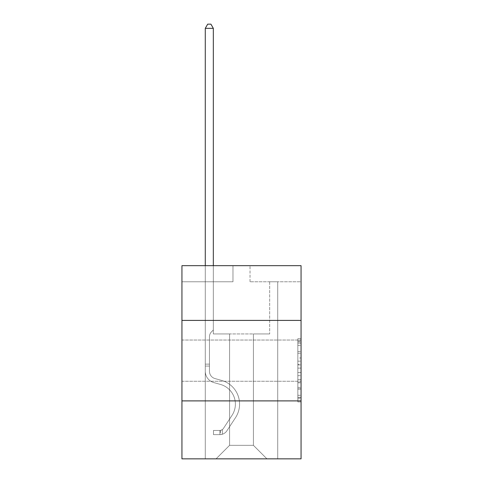 <?xml version="1.0" encoding="UTF-8"?>
<svg xmlns="http://www.w3.org/2000/svg" width="483" height="483" viewBox="0 0 483 483"><rect width="100%" height="100%" fill="white"/><g stroke="black" fill="none" stroke-linecap="round" stroke-linejoin="round"><path stroke-width="0.36" stroke-dasharray="2.42 1.81" d="M301.06 360.656L301.06 340.05L301.06 360.656M181.94 360.656L181.94 340.05L181.94 360.656M297.842 357.988L297.842 368.1L301.06 368.1L301.06 398.753L301.06 341.873L301.06 368.1L297.842 368.1L297.842 340.926L297.842 401.916L297.842 338.71L297.842 397.491L301.06 397.491L297.842 397.491L301.06 397.491L297.842 397.491L297.842 387.378L297.842 401.916L301.06 401.916L301.06 338.71L301.06 397.334L301.06 372.526L297.842 372.526L301.06 372.526L301.06 387.378L301.06 343.135L297.842 343.135L301.06 343.135L301.06 401.916L301.06 341.873L301.06 401.916L297.842 401.916L297.842 338.71L301.06 338.71L301.06 341.873L301.06 338.71L301.06 341.873L301.06 338.71L301.06 340.926L301.06 338.71L297.842 338.71L297.842 343.135L301.06 343.135L297.842 343.135L297.842 357.988L301.06 357.988M301.06 320.41L181.94 320.41L181.94 265.68L301.06 265.68L250.031 265.68L301.06 265.68L301.06 320.41L181.94 320.41L301.06 320.41L301.06 458.85L181.94 458.85L181.94 400.896L301.06 400.896L181.94 400.896L181.94 320.41M301.06 364.309L301.06 361.151L301.06 364.309L297.842 364.309L297.842 351.588L297.842 389.038L297.842 379.638L301.06 379.638L297.842 379.638L297.842 401.916L301.06 401.916L297.842 401.916L301.06 401.916L297.842 401.916L297.842 338.71L301.06 338.71L297.842 338.71L301.06 338.71L297.842 338.71L297.842 364.309L301.06 364.309M301.06 281.776L301.06 265.68L301.06 281.776L250.031 281.776L301.06 281.776M253.412 333.934L253.412 445.326L266.936 458.85L277.719 458.85L277.719 281.776L269.671 281.776L277.719 281.776L269.671 281.776L277.719 281.776L269.671 281.776L277.719 281.776L269.671 281.776L277.719 281.776L269.671 281.776L277.719 281.776L269.671 281.776L277.719 281.776L269.671 281.776L277.719 281.776L269.671 281.776L277.719 281.776L269.671 281.776L277.719 281.776L269.671 281.776L277.719 281.776L269.671 281.776L277.719 281.776L277.719 458.85L277.719 281.776L277.719 458.85L277.719 281.776L277.719 458.85L277.719 281.776L277.719 458.85L277.719 281.776L277.719 458.85L277.719 281.776L277.719 458.85L277.719 281.776L277.719 458.85L277.719 281.776L277.719 458.85L277.719 281.776L277.719 458.85L277.719 281.776L277.719 458.85L277.719 281.776L277.719 458.85L216.064 458.85L266.936 458.85L253.412 445.326L266.936 458.85L253.412 445.326L266.936 458.85L253.412 445.326L266.936 458.85L253.412 445.326L266.936 458.85L253.412 445.326L266.936 458.85L253.412 445.326L266.936 458.85L253.412 445.326L266.936 458.85L253.412 445.326L266.936 458.85L253.412 445.326L266.936 458.85L253.412 445.326L266.936 458.85L253.412 445.326L229.588 445.326L229.588 333.934L229.588 445.326L229.588 333.934L229.588 445.326L216.064 458.85L229.588 445.326L216.064 458.85L229.588 445.326L229.588 333.934L253.412 333.934L253.412 445.326L266.936 458.85L253.412 445.326L253.412 333.934L253.412 445.326L253.412 333.934L253.412 445.326L253.412 333.934L253.412 445.326L253.412 333.934L253.412 445.326L253.412 333.934L253.412 445.326L253.412 333.934L253.412 445.326L253.412 333.934L253.412 445.326L253.412 333.934L253.412 445.326L253.412 333.934L253.412 445.326L253.412 333.934L253.412 445.326L253.412 333.934L213.329 333.934L213.329 281.776L205.281 281.776L205.281 458.85L216.064 458.85L205.281 458.85L216.064 458.85L205.281 458.85L216.064 458.85L205.281 458.85L216.064 458.85L205.281 458.85L216.064 458.85L205.281 458.85L216.064 458.85L205.281 458.85L216.064 458.85L205.281 458.85L216.064 458.85L205.281 458.85L216.064 458.85L205.281 458.85L216.064 458.85L205.281 458.85L216.064 458.85L205.281 458.85L205.281 281.776L205.281 458.85L205.281 281.776L205.281 458.85L205.281 281.776L205.281 458.85L205.281 281.776L205.281 458.85L205.281 281.776L205.281 458.85L205.281 281.776L205.281 458.85L205.281 281.776L205.281 458.85L205.281 281.776L205.281 458.85L205.281 281.776L205.281 458.85L205.281 281.776L205.281 458.85L205.281 281.776L213.329 281.776L205.281 281.776L213.329 281.776L205.281 281.776L213.329 281.776L205.281 281.776L213.329 281.776L205.281 281.776L213.329 281.776L205.281 281.776L213.329 281.776L205.281 281.776L213.329 281.776L205.281 281.776L213.329 281.776L205.281 281.776L213.329 281.776L205.281 281.776L213.329 281.776L205.281 281.776L213.329 281.776L213.329 333.934L213.329 281.776L213.329 333.934L213.329 281.776L213.329 333.934L213.329 281.776L213.329 333.934L213.329 281.776L213.329 333.934L213.329 281.776L213.329 333.934L213.329 281.776L213.329 333.934L213.329 281.776L213.329 333.934L213.329 281.776L213.329 333.934L213.329 281.776L213.329 333.934L213.329 281.776L213.329 333.934L229.588 333.934L213.329 333.934L229.588 333.934L213.329 333.934L229.588 333.934L213.329 333.934L229.588 333.934L213.329 333.934L229.588 333.934L213.329 333.934L229.588 333.934L213.329 333.934L229.588 333.934L213.329 333.934L229.588 333.934L213.329 333.934L229.588 333.934L213.329 333.934L229.588 333.934L213.329 333.934L229.588 333.934L229.588 445.326L216.064 458.85L229.588 445.326L229.588 333.934L229.588 445.326L216.064 458.85L229.588 445.326L229.588 333.934L229.588 445.326L216.064 458.85L229.588 445.326L229.588 333.934L229.588 445.326L216.064 458.85L229.588 445.326L229.588 333.934L229.588 445.326L216.064 458.85L229.588 445.326L229.588 333.934L229.588 445.326L216.064 458.85L229.588 445.326L229.588 333.934L229.588 445.326L216.064 458.85L229.588 445.326L229.588 333.934L229.588 445.326L216.064 458.85L229.588 445.326L229.588 333.934L229.588 445.326L216.064 458.85L229.588 445.326L229.588 333.934L229.588 445.326L216.064 458.85L229.588 445.326L253.412 445.326L253.412 333.934L269.671 333.934L253.412 333.934M232.969 281.776L181.94 281.776L232.969 281.776L232.969 265.68L181.94 265.68L232.969 265.68L232.969 281.776M181.94 281.776L181.94 265.68L181.94 281.776M250.031 281.776L250.031 265.68L250.031 281.776M269.671 281.776L269.671 333.934L269.671 281.776M181.94 400.896L301.06 400.896M297.842 368.1L301.06 368.1L297.842 368.1M297.842 340.926L297.842 338.71L297.842 340.926L301.06 340.926L297.842 340.926M297.842 388.881L297.842 375.683L297.842 388.881L301.06 388.881L297.842 388.881M297.842 375.683L297.842 372.526L301.06 372.526L297.842 372.526L297.842 375.683L301.06 375.683L297.842 375.683M297.842 351.588L297.842 343.135L297.842 351.588L301.06 351.588L297.842 351.588M297.842 338.71L301.06 338.71L297.842 338.71L297.842 341.873L297.842 338.71L301.06 338.71M297.842 401.916L301.06 401.916L297.842 401.916L297.842 398.753L297.842 401.916M205.281 265.68L205.281 371.282A11.749 11.749 0 0 0 213.878 382.602A11.749 11.749 0 0 1 205.281 371.282A11.749 11.749 0 0 0 213.878 382.602A11.749 11.749 0 0 1 205.281 371.282A11.749 11.749 0 0 0 213.878 382.602A11.749 11.749 0 0 1 205.281 371.282A11.749 11.749 0 0 0 213.878 382.602A11.749 11.749 0 0 1 205.281 371.282A11.749 11.749 0 0 0 213.878 382.602A11.749 11.749 0 0 1 205.281 371.282A11.749 11.749 0 0 0 213.878 382.602A11.749 11.749 0 0 1 205.281 371.282A11.749 11.749 0 0 0 213.878 382.602A11.749 11.749 0 0 1 205.281 371.282A11.749 11.749 0 0 0 213.878 382.602A11.749 11.749 0 0 1 205.281 371.282A11.749 11.749 0 0 0 213.878 382.602A11.749 11.749 0 0 1 205.281 371.282A11.749 11.749 0 0 0 213.878 382.602A11.749 11.749 0 0 1 205.281 371.282A11.749 11.749 0 0 0 213.878 382.602A11.749 11.749 0 0 1 205.281 371.282A11.749 11.749 0 0 0 213.878 382.602L220.429 384.432A20.443 20.443 0 0 1 232.033 415.338A20.443 20.443 0 0 0 220.429 384.432A20.443 20.443 0 0 1 232.033 415.338A20.443 20.443 0 0 0 220.429 384.432L213.878 382.602L220.429 384.432A20.443 20.443 0 0 1 232.033 415.338A20.443 20.443 0 0 0 220.429 384.432L213.878 382.602L220.429 384.432A20.443 20.443 0 0 1 232.033 415.338A20.443 20.443 0 0 0 220.429 384.432A20.443 20.443 0 0 1 232.033 415.338A20.443 20.443 0 0 0 220.429 384.432L213.878 382.602L220.429 384.432A20.443 20.443 0 0 1 232.033 415.338A20.443 20.443 0 0 0 220.429 384.432L213.878 382.602L220.429 384.432A20.443 20.443 0 0 1 232.033 415.338A20.443 20.443 0 0 0 220.429 384.432A20.443 20.443 0 0 1 232.033 415.338A20.443 20.443 0 0 0 220.429 384.432L213.878 382.602L220.429 384.432A20.443 20.443 0 0 1 232.033 415.338A20.443 20.443 0 0 0 220.429 384.432L213.878 382.602L220.429 384.432A20.443 20.443 0 0 1 232.033 415.338A20.443 20.443 0 0 0 220.429 384.432A20.443 20.443 0 0 1 232.033 415.338A20.443 20.443 0 0 0 220.429 384.432L213.878 382.602L220.429 384.432A20.443 20.443 0 0 1 232.033 415.338L223.4 428.493L232.033 415.338A20.443 20.443 0 0 0 220.429 384.432A20.443 20.443 0 0 1 232.033 415.338L223.4 428.493L232.033 415.338A20.443 20.443 0 0 0 220.429 384.432A20.443 20.443 0 0 1 232.033 415.338L223.4 428.493L232.033 415.338A20.443 20.443 0 0 0 220.429 384.432A20.443 20.443 0 0 1 232.033 415.338L223.4 428.493L232.033 415.338A20.443 20.443 0 0 0 220.429 384.432A20.443 20.443 0 0 1 232.033 415.338L223.4 428.493L232.033 415.338A20.443 20.443 0 0 0 220.429 384.432A20.443 20.443 0 0 1 232.033 415.338L223.4 428.493L232.033 415.338A20.443 20.443 0 0 0 220.429 384.432A20.443 20.443 0 0 1 232.033 415.338L223.4 428.493A4.347 4.347 0 0 1 222.343 429.61C219.904 430.727 219.904 430.727 222.343 429.61C219.904 430.727 219.904 430.727 222.343 429.61A4.347 4.347 0 0 0 223.4 428.493L232.033 415.338A20.443 20.443 0 0 0 220.429 384.432A20.443 20.443 0 0 1 232.033 415.338L223.4 428.493A4.347 4.347 0 0 1 219.928 430.45A4.347 4.347 0 0 0 223.4 428.493A4.347 4.347 0 0 1 222.343 429.61C219.904 430.727 219.904 430.727 222.343 429.61C219.904 430.727 219.904 430.727 222.343 429.61A4.347 4.347 0 0 0 223.4 428.493L232.033 415.338L223.4 428.493A4.347 4.347 0 0 1 219.928 430.45A4.347 4.347 0 0 0 223.4 428.493A4.347 4.347 0 0 1 222.343 429.61C219.904 430.727 219.904 430.727 222.343 429.61C219.904 430.727 219.904 430.727 222.343 429.61A4.347 4.347 0 0 0 223.4 428.493L232.033 415.338L223.4 428.493A4.347 4.347 0 0 1 219.928 430.45A4.347 4.347 0 0 0 223.4 428.493A4.347 4.347 0 0 1 222.343 429.61C219.904 430.727 219.904 430.727 222.343 429.61C219.904 430.727 219.904 430.727 222.343 429.61A4.347 4.347 0 0 0 223.4 428.493L232.033 415.338A20.443 20.443 0 0 0 220.429 384.432A20.443 20.443 0 0 1 232.033 415.338L223.4 428.493A4.347 4.347 0 0 1 219.928 430.45A4.347 4.347 0 0 0 223.4 428.493A4.347 4.347 0 0 1 222.343 429.61C219.904 430.727 219.904 430.727 222.343 429.61C219.904 430.727 219.904 430.727 222.343 429.61A4.347 4.347 0 0 0 223.4 428.493L232.033 415.338L223.4 428.493A4.347 4.347 0 0 1 219.928 430.45A4.347 4.347 0 0 0 223.4 428.493A4.347 4.347 0 0 1 222.343 429.61C219.904 430.727 219.904 430.727 222.343 429.61C219.904 430.727 219.904 430.727 222.343 429.61A4.347 4.347 0 0 0 223.4 428.493L232.033 415.338L223.4 428.493A4.347 4.347 0 0 1 219.928 430.45A4.347 4.347 0 0 0 223.4 428.493A4.347 4.347 0 0 1 222.343 429.61C219.904 430.727 219.904 430.727 222.343 429.61C219.904 430.727 219.904 430.727 222.343 429.61A4.347 4.347 0 0 0 223.4 428.493L232.033 415.338A20.443 20.443 0 0 0 220.429 384.432A20.443 20.443 0 0 1 232.033 415.338L223.4 428.493A4.347 4.347 0 0 1 219.928 430.45A4.347 4.347 0 0 0 223.4 428.493A4.347 4.347 0 0 1 222.343 429.61C219.904 430.727 219.904 430.727 222.343 429.61C219.904 430.727 219.904 430.727 222.343 429.61A4.347 4.347 0 0 0 223.4 428.493L232.033 415.338L223.4 428.493A4.347 4.347 0 0 1 219.928 430.45A4.347 4.347 0 0 0 223.4 428.493A4.347 4.347 0 0 1 222.343 429.61C219.904 430.727 219.904 430.727 222.343 429.61C219.904 430.727 219.904 430.727 222.343 429.61A4.347 4.347 0 0 0 223.4 428.493L232.033 415.338L223.4 428.493A4.347 4.347 0 0 1 219.928 430.45A4.347 4.347 0 0 0 223.4 428.493A4.347 4.347 0 0 1 222.343 429.61C219.904 430.727 219.904 430.727 222.343 429.61C219.904 430.727 219.904 430.727 222.343 429.61A4.347 4.347 0 0 0 223.4 428.493L232.033 415.338L223.4 428.493A4.347 4.347 0 0 1 219.928 430.45A4.347 4.347 0 0 0 223.4 428.493A4.347 4.347 0 0 1 222.343 429.61A4.347 4.347 0 0 0 223.4 428.493L232.033 415.338L223.4 428.493A4.347 4.347 0 0 1 219.928 430.45L213.492 430.456L213.492 434.64L213.492 430.456L219.928 430.45L219.928 434.64L213.492 434.64L219.928 434.64L219.928 430.45L213.492 430.456L213.492 434.64L213.492 430.456L219.928 430.45L219.928 434.64L213.492 434.64L219.928 434.64L219.928 430.45L213.492 430.456L213.492 434.64L213.492 430.456L219.928 430.45L219.928 434.64L213.492 434.64L219.928 434.64L219.928 430.45L213.492 430.456L213.492 434.64L213.492 430.456L219.928 430.45L219.928 434.64L213.492 434.64L219.928 434.64L219.928 430.45L213.492 430.456L213.492 434.64L213.492 430.456L219.928 430.45L219.928 434.64L213.492 434.64L219.928 434.64L219.928 430.45L213.492 430.456L213.492 434.64L213.492 430.456L219.928 430.45L219.928 434.64L213.492 434.64L219.928 434.64L219.928 430.45L213.492 430.456L213.492 434.64L213.492 430.456L219.928 430.45L219.928 434.64L213.492 434.64L219.928 434.64L219.928 430.45L213.492 430.456L213.492 434.64L213.492 430.456L219.928 430.45L219.928 434.64L213.492 434.64L219.928 434.64L219.928 430.45L213.492 430.456L213.492 434.64L213.492 430.456L219.928 430.45L219.928 434.64L213.492 434.64L219.928 434.64L219.928 430.45L213.492 430.456L213.492 434.64L213.492 430.456L219.928 430.45L219.928 434.64L213.492 434.64L219.928 434.64L219.928 430.45L213.492 430.456L219.928 430.45L219.928 434.64L219.928 430.45A4.347 4.347 0 0 0 223.4 428.493L232.033 415.338A20.443 20.443 0 0 0 220.429 384.432L213.878 382.602A11.749 11.749 0 0 1 205.281 371.282L205.281 28.334L213.329 28.334L213.329 330.004L211.512 331.821A6.997 6.997 0 0 0 209.465 336.766A6.997 6.997 0 0 1 211.512 331.821L213.329 330.004L213.329 28.334L205.281 28.334L213.329 28.334L210.914 24.15L207.696 24.15L210.914 24.15L207.696 24.15L205.281 28.334L213.329 28.334L210.914 24.15L207.696 24.15L205.281 28.334L213.329 28.334L213.329 330.004L211.512 331.821A6.997 6.997 0 0 0 209.465 336.766A6.997 6.997 0 0 1 211.512 331.821L213.329 330.004L213.329 28.334L205.281 28.334L213.329 28.334L210.914 24.15L207.696 24.15L210.914 24.15L207.696 24.15L205.281 28.334L213.329 28.334L210.914 24.15L207.696 24.15L205.281 28.334L213.329 28.334L213.329 330.004L211.512 331.821A6.997 6.997 0 0 0 209.465 336.766A6.997 6.997 0 0 1 211.512 331.821L213.329 330.004L213.329 28.334L205.281 28.334L213.329 28.334L210.914 24.15L207.696 24.15L210.914 24.15L207.696 24.15L205.281 28.334L213.329 28.334L210.914 24.15L207.696 24.15L205.281 28.334L213.329 28.334L213.329 330.004L211.512 331.821A6.997 6.997 0 0 0 209.465 336.766A6.997 6.997 0 0 1 211.512 331.821L213.329 330.004L213.329 28.334L205.281 28.334L213.329 28.334L210.914 24.15L207.696 24.15L210.914 24.15L207.696 24.15L205.281 28.334L205.281 371.282A11.749 11.749 0 0 0 213.878 382.602A11.749 11.749 0 0 1 205.281 371.282L205.281 28.334L205.281 371.282A11.749 11.749 0 0 0 213.878 382.602A11.749 11.749 0 0 1 205.281 371.282L205.281 28.334L205.281 371.282A11.749 11.749 0 0 0 213.878 382.602A11.749 11.749 0 0 1 205.281 371.282L205.281 28.334L205.281 371.282A11.749 11.749 0 0 0 213.878 382.602L220.429 384.432L213.878 382.602A11.749 11.749 0 0 1 205.281 371.282L205.281 28.334L207.696 24.15L210.914 24.15L213.329 28.334L213.329 330.004L211.512 331.821A6.997 6.997 0 0 0 209.465 336.766A6.997 6.997 0 0 1 211.512 331.821L213.329 330.004L213.329 28.334L205.281 28.334L205.281 371.282A11.749 11.749 0 0 0 213.878 382.602A11.749 11.749 0 0 1 205.281 371.282L205.281 28.334L207.696 24.15L205.281 28.334L213.329 28.334L210.914 24.15L213.329 28.334L213.329 330.004L211.512 331.821A6.997 6.997 0 0 0 209.465 336.766A6.997 6.997 0 0 1 211.512 331.821L213.329 330.004L213.329 28.334L210.914 24.15L207.696 24.15L205.281 28.334L205.281 371.282A11.749 11.749 0 0 0 213.878 382.602A11.749 11.749 0 0 1 205.281 371.282L205.281 28.334L207.696 24.15L210.914 24.15L213.329 28.334L213.329 330.004L211.512 331.821A6.997 6.997 0 0 0 209.465 336.766A6.997 6.997 0 0 1 211.512 331.821L213.329 330.004L213.329 28.334L205.281 28.334L205.281 371.282A11.749 11.749 0 0 0 213.878 382.602L220.429 384.432L213.878 382.602A11.749 11.749 0 0 1 205.281 371.282L205.281 28.334L207.696 24.15L205.281 28.334L213.329 28.334L210.914 24.15L213.329 28.334L213.329 330.004L211.512 331.821A6.997 6.997 0 0 0 209.465 336.766A6.997 6.997 0 0 1 211.512 331.821L213.329 330.004L213.329 28.334L210.914 24.15L207.696 24.15L205.281 28.334L205.281 371.282A11.749 11.749 0 0 0 213.878 382.602A11.749 11.749 0 0 1 205.281 371.282L205.281 28.334L207.696 24.15L210.914 24.15L213.329 28.334L213.329 330.004L211.512 331.821A6.997 6.997 0 0 0 209.465 336.766A6.997 6.997 0 0 1 211.512 331.821L213.329 330.004L213.329 28.334L205.281 28.334L205.281 371.282A11.749 11.749 0 0 0 213.878 382.602A11.749 11.749 0 0 1 205.281 371.282L205.281 28.334L207.696 24.15L205.281 28.334L213.329 28.334L210.914 24.15L213.329 28.334L213.329 330.004L211.512 331.821A6.997 6.997 0 0 0 209.465 336.766A6.997 6.997 0 0 1 211.512 331.821L213.329 330.004L213.329 28.334L210.914 24.15L207.696 24.15L205.281 28.334L205.281 371.282A11.749 11.749 0 0 0 213.878 382.602L220.429 384.432A20.443 20.443 0 0 1 232.033 415.338A20.443 20.443 0 0 0 220.429 384.432L213.878 382.602A11.749 11.749 0 0 1 205.281 371.282L205.281 28.334L207.696 24.15L205.281 28.334M209.465 364.134L209.465 371.282A7.565 7.565 0 0 0 215.001 378.569A7.565 7.565 0 0 1 209.465 371.282A7.565 7.565 0 0 0 215.001 378.569A7.565 7.565 0 0 1 209.465 371.282A7.565 7.565 0 0 0 215.001 378.569A7.565 7.565 0 0 1 209.465 371.282A7.565 7.565 0 0 0 215.001 378.569A7.565 7.565 0 0 1 209.465 371.282A7.565 7.565 0 0 0 215.001 378.569A7.565 7.565 0 0 1 209.465 371.282A7.565 7.565 0 0 0 215.001 378.569A7.565 7.565 0 0 1 209.465 371.282A7.565 7.565 0 0 0 215.001 378.569A7.565 7.565 0 0 1 209.465 371.282A7.565 7.565 0 0 0 215.001 378.569A7.565 7.565 0 0 1 209.465 371.282A7.565 7.565 0 0 0 215.001 378.569A7.565 7.565 0 0 1 209.465 371.282A7.565 7.565 0 0 0 215.001 378.569L221.552 380.399L215.001 378.569A7.565 7.565 0 0 1 209.465 371.282A7.565 7.565 0 0 0 215.001 378.569L221.552 380.399L215.001 378.569A7.565 7.565 0 0 1 209.465 371.282A7.565 7.565 0 0 0 215.001 378.569L221.552 380.399A24.627 24.627 0 0 1 235.535 417.632A24.627 24.627 0 0 0 221.552 380.399L215.001 378.569L221.552 380.399A24.627 24.627 0 0 1 235.535 417.632A24.627 24.627 0 0 0 221.552 380.399A24.627 24.627 0 0 1 235.535 417.632A24.627 24.627 0 0 0 221.552 380.399L215.001 378.569L221.552 380.399A24.627 24.627 0 0 1 235.535 417.632A24.627 24.627 0 0 0 221.552 380.399L215.001 378.569L221.552 380.399A24.627 24.627 0 0 1 235.535 417.632A24.627 24.627 0 0 0 221.552 380.399A24.627 24.627 0 0 1 235.535 417.632A24.627 24.627 0 0 0 221.552 380.399L215.001 378.569L221.552 380.399A24.627 24.627 0 0 1 235.535 417.632A24.627 24.627 0 0 0 221.552 380.399L215.001 378.569L221.552 380.399A24.627 24.627 0 0 1 235.535 417.632A24.627 24.627 0 0 0 221.552 380.399A24.627 24.627 0 0 1 235.535 417.632A24.627 24.627 0 0 0 221.552 380.399L215.001 378.569L221.552 380.399A24.627 24.627 0 0 1 235.535 417.632A24.627 24.627 0 0 0 221.552 380.399L215.001 378.569L221.552 380.399A24.627 24.627 0 0 1 235.535 417.632A24.627 24.627 0 0 0 221.552 380.399A24.627 24.627 0 0 1 235.535 417.632L226.901 430.788L235.535 417.632A24.627 24.627 0 0 0 221.552 380.399A24.627 24.627 0 0 1 235.535 417.632L226.901 430.788L235.535 417.632A24.627 24.627 0 0 0 221.552 380.399L215.001 378.569L221.552 380.399A24.627 24.627 0 0 1 235.535 417.632L226.901 430.788L235.535 417.632A24.627 24.627 0 0 0 221.552 380.399A24.627 24.627 0 0 1 235.535 417.632L226.901 430.788L235.535 417.632A24.627 24.627 0 0 0 221.552 380.399A24.627 24.627 0 0 1 235.535 417.632L226.901 430.788L235.535 417.632A24.627 24.627 0 0 0 221.552 380.399A24.627 24.627 0 0 1 235.535 417.632L226.901 430.788L235.535 417.632A24.627 24.627 0 0 0 221.552 380.399A24.627 24.627 0 0 1 235.535 417.632L226.901 430.788A8.531 8.531 0 0 1 222.343 434.241C219.862 434.766 219.862 434.766 222.343 434.241C219.862 434.766 219.862 434.766 222.343 434.241A8.531 8.531 0 0 0 226.901 430.788L235.535 417.632A24.627 24.627 0 0 0 221.552 380.399A24.627 24.627 0 0 1 235.535 417.632L226.901 430.788A8.531 8.531 0 0 1 219.928 434.64A8.531 8.531 0 0 0 226.901 430.788A8.531 8.531 0 0 1 222.343 434.241C219.862 434.766 219.862 434.766 222.343 434.241C219.862 434.766 219.862 434.766 222.343 434.241A8.531 8.531 0 0 0 226.901 430.788L235.535 417.632L226.901 430.788A8.531 8.531 0 0 1 219.928 434.64A8.531 8.531 0 0 0 226.901 430.788A8.531 8.531 0 0 1 222.343 434.241C219.862 434.766 219.862 434.766 222.343 434.241C219.862 434.766 219.862 434.766 222.343 434.241A8.531 8.531 0 0 0 226.901 430.788L235.535 417.632L226.901 430.788A8.531 8.531 0 0 1 219.928 434.64A8.531 8.531 0 0 0 226.901 430.788A8.531 8.531 0 0 1 222.343 434.241C219.862 434.766 219.862 434.766 222.343 434.241C219.862 434.766 219.862 434.766 222.343 434.241A8.531 8.531 0 0 0 226.901 430.788L235.535 417.632A24.627 24.627 0 0 0 221.552 380.399A24.627 24.627 0 0 1 235.535 417.632L226.901 430.788A8.531 8.531 0 0 1 219.928 434.64A8.531 8.531 0 0 0 226.901 430.788A8.531 8.531 0 0 1 222.343 434.241C219.862 434.766 219.862 434.766 222.343 434.241C219.862 434.766 219.862 434.766 222.343 434.241A8.531 8.531 0 0 0 226.901 430.788L235.535 417.632L226.901 430.788A8.531 8.531 0 0 1 219.928 434.64A8.531 8.531 0 0 0 226.901 430.788A8.531 8.531 0 0 1 222.343 434.241C219.862 434.766 219.862 434.766 222.343 434.241C219.862 434.766 219.862 434.766 222.343 434.241A8.531 8.531 0 0 0 226.901 430.788L235.535 417.632L226.901 430.788A8.531 8.531 0 0 1 219.928 434.64A8.531 8.531 0 0 0 226.901 430.788A8.531 8.531 0 0 1 222.343 434.241C219.862 434.766 219.862 434.766 222.343 434.241C219.862 434.766 219.862 434.766 222.343 434.241A8.531 8.531 0 0 0 226.901 430.788L235.535 417.632A24.627 24.627 0 0 0 221.552 380.399A24.627 24.627 0 0 1 235.535 417.632L226.901 430.788A8.531 8.531 0 0 1 219.928 434.64A8.531 8.531 0 0 0 226.901 430.788A8.531 8.531 0 0 1 222.343 434.241C219.862 434.766 219.862 434.766 222.343 434.241C219.862 434.766 219.862 434.766 222.343 434.241A8.531 8.531 0 0 0 226.901 430.788L235.535 417.632L226.901 430.788A8.531 8.531 0 0 1 219.928 434.64A8.531 8.531 0 0 0 226.901 430.788A8.531 8.531 0 0 1 222.343 434.241C219.862 434.766 219.862 434.766 222.343 434.241C219.862 434.766 219.862 434.766 222.343 434.241A8.531 8.531 0 0 0 226.901 430.788L235.535 417.632L226.901 430.788A8.531 8.531 0 0 1 219.928 434.64A8.531 8.531 0 0 0 226.901 430.788A8.531 8.531 0 0 1 222.343 434.241C219.862 434.766 219.862 434.766 222.343 434.241C219.862 434.766 219.862 434.766 222.343 434.241A8.531 8.531 0 0 0 226.901 430.788L235.535 417.632A24.627 24.627 0 0 0 221.552 380.399A24.627 24.627 0 0 1 235.535 417.632L226.901 430.788A8.531 8.531 0 0 1 219.928 434.64A8.531 8.531 0 0 0 226.901 430.788A8.531 8.531 0 0 1 222.343 434.241C219.862 434.766 219.862 434.766 222.343 434.241C219.862 434.766 219.862 434.766 222.343 434.241A8.531 8.531 0 0 0 226.901 430.788L235.535 417.632L226.901 430.788A8.531 8.531 0 0 1 219.928 434.64L213.492 434.64L219.928 434.64A8.531 8.531 0 0 0 226.901 430.788L235.535 417.632A24.627 24.627 0 0 0 221.552 380.399L215.001 378.569A7.565 7.565 0 0 1 209.465 371.282L209.465 364.134L205.281 364.134L209.465 364.134L209.465 371.282L209.465 336.766A6.997 6.997 0 0 1 211.512 331.821A6.997 6.997 0 0 0 209.465 336.766L209.465 371.282L209.465 364.134L205.281 364.134L209.465 364.134L209.465 371.282A7.565 7.565 0 0 0 215.001 378.569A7.565 7.565 0 0 1 209.465 371.282L209.465 336.766L209.465 371.282A7.565 7.565 0 0 0 215.001 378.569A7.565 7.565 0 0 1 209.465 371.282L209.465 336.766L209.465 371.282L209.465 364.134L205.281 364.134L209.465 364.134L209.465 371.282A7.565 7.565 0 0 0 215.001 378.569A7.565 7.565 0 0 1 209.465 371.282L209.465 336.766L209.465 371.282A7.565 7.565 0 0 0 215.001 378.569L221.552 380.399L215.001 378.569A7.565 7.565 0 0 1 209.465 371.282L209.465 336.766L209.465 371.282L209.465 364.134L205.281 364.134L209.465 364.134L209.465 371.282A7.565 7.565 0 0 0 215.001 378.569A7.565 7.565 0 0 1 209.465 371.282L209.465 336.766L209.465 371.282A7.565 7.565 0 0 0 215.001 378.569A7.565 7.565 0 0 1 209.465 371.282L209.465 336.766L209.465 371.282L209.465 364.134L205.281 364.134L209.465 364.134L209.465 371.282A7.565 7.565 0 0 0 215.001 378.569L221.552 380.399L215.001 378.569A7.565 7.565 0 0 1 209.465 371.282L209.465 336.766L209.465 371.282A7.565 7.565 0 0 0 215.001 378.569A7.565 7.565 0 0 1 209.465 371.282L209.465 336.766L209.465 371.282L209.465 364.134L205.281 364.134M209.465 371.282L209.465 336.766L209.465 371.282A7.565 7.565 0 0 0 215.001 378.569A7.565 7.565 0 0 1 209.465 371.282A7.565 7.565 0 0 0 215.001 378.569A7.565 7.565 0 0 1 209.465 371.282M213.329 28.334L210.914 24.15L213.329 28.334L213.329 330.004L211.512 331.821L213.329 330.004L213.329 265.68M222.343 429.61C219.904 430.727 219.904 430.727 222.343 429.61C219.904 430.727 219.904 430.727 222.343 429.61L222.343 434.241L222.343 429.61M213.492 434.64L213.492 430.456L213.492 434.64M297.842 387.378L301.06 387.378L297.842 387.378M297.842 382.639L301.06 382.639M297.842 353.248L301.06 353.248L297.842 353.248M297.842 341.873L301.06 341.873M297.842 398.753L301.06 398.753M297.842 395.281L301.06 395.281M297.842 345.345L301.06 345.345M297.842 364.943L301.06 364.943L297.842 364.943M297.842 382.796L301.06 382.796L297.842 382.796M297.842 389.038L301.06 389.038L297.842 389.038M297.842 361.151L301.06 361.151L297.842 361.151M209.465 366.066L205.281 366.066L209.465 366.066M181.94 340.05L301.06 340.05L181.94 340.05M297.842 397.334L301.06 397.334M297.842 397.491L301.06 397.491M297.842 343.135L301.06 343.135M181.94 381.262L301.06 381.262L181.94 381.262M220.411 430.407L220.411 434.615"/><path stroke-width="0.72" d="M181.94 320.41L301.06 320.41L301.06 265.68L181.94 265.68L181.94 458.85L301.06 458.85L301.06 400.896L181.94 400.896M301.06 400.896L301.06 320.41M213.329 265.68L213.329 28.334L205.281 28.334L205.281 265.68M205.281 28.334L207.696 24.15L210.914 24.15L213.329 28.334"/></g></svg>
